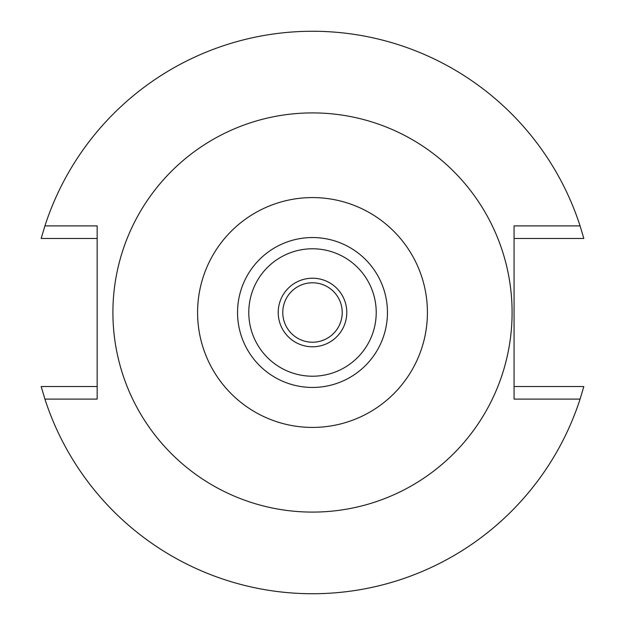 <?xml version="1.0" encoding="UTF-8"?>
<svg xmlns="http://www.w3.org/2000/svg" width="625" height="625" viewBox="0 0 625 625"><rect width="100%" height="100%" fill="white"/><g stroke="black" fill="none" stroke-linecap="round" stroke-linejoin="round"><path stroke-width="0.94" d="M312.5 427.422A114.922 114.922 0 0 1 197.578 312.5A114.922 114.922 0 0 1 312.5 197.578A114.922 114.922 0 0 1 427.422 312.5A114.922 114.922 0 0 1 312.5 427.422M312.5 387.453A74.953 74.953 0 0 0 387.453 312.5A74.953 74.953 0 0 0 312.5 237.547A74.953 74.953 0 0 0 237.547 312.5A74.953 74.953 0 0 0 312.5 387.453M312.5 512.094A199.594 199.594 0 0 1 112.906 312.5A199.594 199.594 0 0 1 312.5 112.906A199.594 199.594 0 0 1 512.094 312.5A199.594 199.594 0 0 1 312.5 512.094M514.07 225.891L514.07 399.109L580.078 399.109A281.25 281.25 0 0 1 44.922 399.109L97.156 399.109L97.156 225.891L44.922 225.891A281.25 281.25 0 0 1 580.078 225.891L514.07 225.891M580.078 225.891L583.828 238.461L514.07 238.461M44.922 225.891L41.172 238.461L97.156 238.461M97.156 386.539L41.172 386.539L44.922 399.109M580.078 399.109L583.828 386.539L514.07 386.539M312.5 282.781A29.719 29.719 0 0 0 282.781 312.5A29.719 29.719 0 0 0 312.5 342.219A29.719 29.719 0 0 0 342.219 312.5A29.719 29.719 0 0 0 312.5 282.781M312.5 278.211A34.289 34.289 0 0 0 278.211 312.5A34.289 34.289 0 0 0 312.5 346.789A34.289 34.289 0 0 0 346.789 312.5A34.289 34.289 0 0 0 312.5 278.211M312.5 376.219A63.719 63.719 0 0 0 376.219 312.5A63.719 63.719 0 0 0 312.5 248.781A63.719 63.719 0 0 0 248.781 312.5A63.719 63.719 0 0 0 312.5 376.219"/></g></svg>
